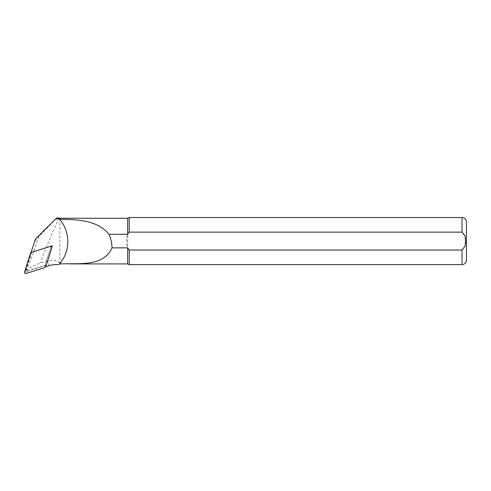 <?xml version="1.0" encoding="UTF-8"?>
<svg xmlns="http://www.w3.org/2000/svg" width="491" height="491" viewBox="0 0 491 491"><rect width="100%" height="100%" fill="white"/><g stroke="black" fill="none" stroke-linecap="round" stroke-linejoin="round"><path stroke-width="0.37" stroke-dasharray="2.46 1.84" d="M31.111 252.435L31.712 252.171L26.158 269.786A0.908 0.896 180 0 0 27.3 270.909L45.055 265.312L45.829 266.705M56.888 217.955L39.397 236.018L38.175 238.055C33.934 251.687 30.154 262.071 26.815 269.209L27.14 269.835C29.067 268.209 33.486 265.901 40.403 262.912L48.29 260.874C56.6 258.818 63.008 263.526 57.834 264.661M59.902 263.913L59.902 218.25M59.086 217.955C58.938 217.636 45.896 247.041 40.403 262.912M51.801 247.28L45.657 266.76M127.66 263.913L127.66 234.299C126.291 238.822 126.291 243.34 127.66 247.863L129.237 250.036L462.031 250.036C467.094 246.758 467.125 235.484 462.031 232.126L129.237 232.126L127.66 234.299L127.66 218.25M129.237 232.126L129.237 217.513M129.237 264.649L129.237 250.036M466.45 221.932L466.45 260.23M31.712 252.171L52.279 245.764M51.021 246.384L45.055 265.312M30.497 253.153L31.191 252.859L25.372 271.308A0.319 0.313 180 0 0 25.771 271.701L44.368 265.834L45.055 267.491M45.816 266.73L45.129 265.079L50.947 246.629A0.319 0.313 180 0 0 50.8 246.261M50.757 246.243A0.319 0.313 180 0 0 50.548 246.237L31.35 252.362M31.191 252.859L31.952 252.098M45.129 265.079L44.368 265.834M27.3 270.909L27.14 269.835M48.996 265.705L48.29 260.874M34.677 241.124L38.175 238.055M26.158 269.786L26.815 269.209M36.837 237.589L39.397 236.018M462.031 232.126L462.031 217.513M462.031 264.649L462.031 250.036M25.771 271.701L26.035 273.487M50.947 246.629L51.77 247.857M25.372 271.308L24.55 272.026M70.342 263.913L61.848 263.913M31.835 252.141L31.289 252.38"/><path stroke-width="0.74" d="M45.829 266.705L48.996 265.705A23.678 23.445 0 0 1 57.834 264.661L59.902 263.913C79.972 263.139 103.441 266.895 112.034 247.863L127.66 247.863L127.66 263.913L70.342 263.913M55.686 218.925L59.086 218.925L59.086 217.955L56.888 217.955L55.686 218.925L36.837 237.589A8.728 8.642 180 0 0 34.677 241.124L31.111 252.435L52.279 245.764L51.801 247.28M59.086 218.925L59.902 219.219L59.902 218.25L59.086 217.955M57.834 264.661L59.902 263.913L61.848 263.913M59.233 264.152C70.649 251.938 70.649 231.193 59.233 218.98M59.902 218.25L127.66 218.25L127.66 234.299L109.008 234.299C97.298 220.183 78.272 219.606 59.902 219.219M127.66 218.25L129.237 217.513L129.237 232.126L462.031 232.126L465.032 235.956L465.566 241.081L465.026 246.212L462.031 250.036L129.237 250.036L129.237 264.649L127.66 263.913M127.66 234.299L129.237 232.126M129.237 250.036L127.66 247.863M462.031 250.036L462.031 264.649C464.713 264.385 466.186 262.912 466.45 260.23L466.45 221.932C466.186 219.25 464.713 217.777 462.031 217.513L462.031 232.126M109.008 234.299C110.849 238.626 111.862 243.143 112.034 247.863M50.285 246.402L31.148 252.442L30.497 253.153L24.55 272.026A1.178 1.166 180 0 0 26.035 273.487L45.055 267.491L45.816 266.73L51.77 247.857A1.178 1.166 180 0 0 50.285 246.402L50.321 246.378M51.217 246.494L50.8 246.261A0.319 0.313 180 0 0 50.757 246.243M462.031 217.513L129.237 217.513M462.031 264.649L129.237 264.649"/></g></svg>
